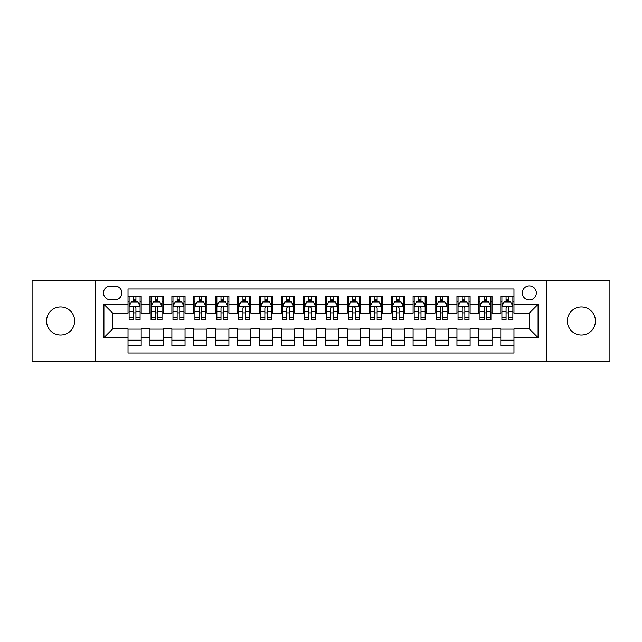 <?xml version="1.0" encoding="UTF-8"?>
<svg xmlns="http://www.w3.org/2000/svg" width="642" height="642" viewBox="0 0 642 642"><rect width="100%" height="100%" fill="white"/><g stroke="black" fill="none" stroke-linecap="round" stroke-linejoin="round"><path stroke-width="0.96" d="M581.395 306.964A14.036 14.036 0 0 0 567.359 321A14.036 14.036 0 0 0 581.395 335.036A14.036 14.036 0 0 0 595.431 321A14.036 14.036 0 0 0 581.395 306.964M60.605 306.964A14.036 14.036 0 0 0 46.569 321A14.036 14.036 0 0 0 60.605 335.036A14.036 14.036 0 0 0 74.641 321A14.036 14.036 0 0 0 60.605 306.964M529.313 285.915A7.014 7.014 0 0 0 522.299 292.929A7.014 7.014 0 0 0 529.313 299.95A7.014 7.014 0 0 0 536.335 292.929A7.014 7.014 0 0 0 529.313 285.915M546.856 361.566L609.9 361.566L609.9 280.434L546.856 280.434L546.856 361.566L95.144 361.566L95.144 280.434L32.1 280.434L32.1 361.566L95.144 361.566M513.969 296.331L500.808 296.331L500.808 304.332L492.037 304.332L492.037 313.103L500.808 313.103L500.808 304.332M492.037 304.332L492.037 296.331L478.884 296.331L478.884 304.332L470.113 304.332L470.113 313.103L478.884 313.103L478.884 304.332M470.113 304.332L470.113 296.331L456.952 296.331L456.952 304.332L448.18 304.332L448.18 313.103L456.952 313.103L456.952 304.332M448.18 304.332L448.18 296.331L435.027 296.331L435.027 304.332L426.256 304.332L426.256 313.103L435.027 313.103L435.027 304.332M426.256 304.332L426.256 296.331L413.095 296.331L413.095 304.332L404.324 304.332L404.324 313.103L413.095 313.103L413.095 304.332M404.324 304.332L404.324 296.331L391.171 296.331L391.171 304.332L382.399 304.332L382.399 313.103L391.171 313.103L391.171 304.332M382.399 304.332L382.399 296.331L369.238 296.331L369.238 304.332L360.467 304.332L360.467 313.103L369.238 313.103L369.238 304.332M360.467 304.332L360.467 296.331L347.314 296.331L347.314 304.332L338.543 304.332L338.543 313.103L347.314 313.103L347.314 304.332M338.543 304.332L338.543 296.331L325.382 296.331L325.382 304.332L316.618 304.332L316.618 313.103L325.382 313.103L325.382 304.332M316.618 304.332L316.618 296.331L303.457 296.331L303.457 304.332L294.686 304.332L294.686 313.103L303.457 313.103L303.457 304.332M294.686 304.332L294.686 296.331L281.533 296.331L281.533 304.332L272.762 304.332L272.762 313.103L281.533 313.103L281.533 304.332M272.762 304.332L272.762 296.331L259.601 296.331L259.601 304.332L250.829 304.332L250.829 313.103L259.601 313.103L259.601 304.332M250.829 304.332L250.829 296.331L237.676 296.331L237.676 304.332L228.905 304.332L228.905 313.103L237.676 313.103L237.676 304.332M228.905 304.332L228.905 296.331L215.744 296.331L215.744 304.332L206.973 304.332L206.973 313.103L215.744 313.103L215.744 304.332M206.973 304.332L206.973 296.331L193.82 296.331L193.82 304.332L185.048 304.332L185.048 313.103L193.82 313.103L193.82 304.332M185.048 304.332L185.048 296.331L171.887 296.331L171.887 304.332L163.116 304.332L163.116 313.103L171.887 313.103L171.887 304.332M163.116 304.332L163.116 296.331L149.963 296.331L149.963 313.103L141.192 313.103L141.192 296.331L128.031 296.331M128.031 345.669L141.192 345.669L141.192 328.897L149.963 328.897L149.963 345.669L163.116 345.669L163.116 328.897L171.887 328.897L171.887 337.668L163.116 337.668M171.887 337.668L171.887 345.669L185.048 345.669L185.048 328.897L193.82 328.897L193.82 337.668L185.048 337.668M193.82 337.668L193.82 345.669L206.973 345.669L206.973 328.897L215.744 328.897L215.744 337.668L206.973 337.668M215.744 337.668L215.744 345.669L228.905 345.669L228.905 328.897L237.676 328.897L237.676 337.668L228.905 337.668M237.676 337.668L237.676 345.669L250.829 345.669L250.829 328.897L259.601 328.897L259.601 337.668L250.829 337.668M259.601 337.668L259.601 345.669L272.762 345.669L272.762 328.897L281.533 328.897L281.533 337.668L272.762 337.668M281.533 337.668L281.533 345.669L294.686 345.669L294.686 328.897L303.457 328.897L303.457 337.668L294.686 337.668M303.457 337.668L303.457 345.669L316.618 345.669L316.618 328.897L325.382 328.897L325.382 337.668L316.618 337.668M325.382 337.668L325.382 345.669L338.543 345.669L338.543 328.897L347.314 328.897L347.314 337.668L338.543 337.668M347.314 337.668L347.314 345.669L360.467 345.669L360.467 328.897L369.238 328.897L369.238 337.668L360.467 337.668M369.238 337.668L369.238 345.669L382.399 345.669L382.399 328.897L391.171 328.897L391.171 337.668L382.399 337.668M391.171 337.668L391.171 345.669L404.324 345.669L404.324 328.897L413.095 328.897L413.095 337.668L404.324 337.668M413.095 337.668L413.095 345.669L426.256 345.669L426.256 328.897L435.027 328.897L435.027 337.668L426.256 337.668M435.027 337.668L435.027 345.669L448.18 345.669L448.18 328.897L456.952 328.897L456.952 337.668L448.18 337.668M456.952 337.668L456.952 345.669L470.113 345.669L470.113 328.897L478.884 328.897L478.884 337.668L470.113 337.668M478.884 337.668L478.884 345.669L492.037 345.669L492.037 328.897L500.808 328.897L500.808 337.668L492.037 337.668M110.272 299.734L115.095 299.734A6.797 6.797 0 0 0 121.892 292.929A6.797 6.797 0 0 0 115.095 286.131L110.272 286.131A6.797 6.797 0 0 0 103.474 292.929A6.797 6.797 0 0 0 110.272 299.734M546.856 280.434L95.144 280.434M513.969 304.332L513.969 288.988L128.031 288.988L128.031 313.103L112.687 313.103L112.687 328.897L128.031 328.897L128.031 353.012L513.969 353.012L513.969 328.897L529.313 328.897L529.313 313.103L513.969 313.103L513.969 304.332L538.084 304.332L538.084 337.668L513.969 337.668M128.031 337.668L103.916 337.668L103.916 304.332L128.031 304.332M500.808 337.668L500.808 345.669L513.969 345.669M128.031 301.812L129.13 301.812M133.295 301.812L135.927 301.812M140.092 301.812L141.192 301.812M128.031 312.887L129.13 312.887M133.295 312.887L135.927 312.887M140.092 312.887L141.192 312.887M128.031 329.113L141.192 329.113M128.031 340.188L141.192 340.188M149.963 312.887L151.063 312.887M155.228 312.887L157.86 312.887M162.025 312.887L163.116 312.887M149.963 301.812L151.063 301.812M155.228 301.812L157.86 301.812M162.025 301.812L163.116 301.812M149.963 329.113L163.116 329.113M149.963 340.188L163.116 340.188M171.887 329.113L185.048 329.113M171.887 340.188L185.048 340.188M171.887 301.812L172.987 301.812M177.152 301.812L179.784 301.812M183.949 301.812L185.048 301.812M171.887 312.887L172.987 312.887M177.152 312.887L179.784 312.887M183.949 312.887L185.048 312.887M193.82 329.113L206.973 329.113M193.82 340.188L206.973 340.188M193.82 301.812L194.911 301.812M199.084 301.812L201.708 301.812M205.881 301.812L206.973 301.812M193.82 312.887L194.911 312.887M199.084 312.887L201.708 312.887M205.881 312.887L206.973 312.887M215.744 329.113L228.905 329.113M215.744 340.188L228.905 340.188M215.744 301.812L216.844 301.812M221.008 301.812L223.641 301.812M227.806 301.812L228.905 301.812M215.744 312.887L216.844 312.887M221.008 312.887L223.641 312.887M227.806 312.887L228.905 312.887M237.676 329.113L250.829 329.113M237.676 340.188L250.829 340.188M237.676 301.812L238.768 301.812M242.933 301.812L245.565 301.812M249.738 301.812L250.829 301.812M237.676 312.887L238.768 312.887M242.933 312.887L245.565 312.887M249.738 312.887L250.829 312.887M259.601 329.113L272.762 329.113M259.601 340.188L272.762 340.188M259.601 301.812L260.7 301.812M264.865 301.812L267.497 301.812M271.662 301.812L272.762 301.812M259.601 312.887L260.7 312.887M264.865 312.887L267.497 312.887M271.662 312.887L272.762 312.887M281.533 329.113L294.686 329.113M281.533 340.188L294.686 340.188M281.533 301.812L282.624 301.812M286.789 301.812L289.422 301.812M293.587 301.812L294.686 301.812M281.533 312.887L282.624 312.887M286.789 312.887L289.422 312.887M293.587 312.887L294.686 312.887M303.457 329.113L316.618 329.113M303.457 340.188L316.618 340.188M303.457 301.812L304.557 301.812M308.722 301.812L311.354 301.812M315.519 301.812L316.618 301.812M303.457 312.887L304.557 312.887M308.722 312.887L311.354 312.887M315.519 312.887L316.618 312.887M325.382 329.113L338.543 329.113M325.382 340.188L338.543 340.188M325.382 301.812L326.481 301.812M330.646 301.812L333.278 301.812M337.443 301.812L338.543 301.812M325.382 312.887L326.481 312.887M330.646 312.887L333.278 312.887M337.443 312.887L338.543 312.887M347.314 329.113L360.467 329.113M347.314 340.188L360.467 340.188M347.314 301.812L348.413 301.812M352.578 301.812L355.211 301.812M359.376 301.812L360.467 301.812M347.314 312.887L348.413 312.887M352.578 312.887L355.211 312.887M359.376 312.887L360.467 312.887M369.238 329.113L382.399 329.113M369.238 340.188L382.399 340.188M369.238 301.812L370.338 301.812M374.503 301.812L377.135 301.812M381.3 301.812L382.399 301.812M369.238 312.887L370.338 312.887M374.503 312.887L377.135 312.887M381.3 312.887L382.399 312.887M391.171 329.113L404.324 329.113M391.171 340.188L404.324 340.188M391.171 301.812L392.262 301.812M396.435 301.812L399.067 301.812M403.232 301.812L404.324 301.812M391.171 312.887L392.262 312.887M396.435 312.887L399.067 312.887M403.232 312.887L404.324 312.887M413.095 329.113L426.256 329.113M413.095 340.188L426.256 340.188M413.095 301.812L414.194 301.812M418.359 301.812L420.992 301.812M425.156 301.812L426.256 301.812M413.095 312.887L414.194 312.887M418.359 312.887L420.992 312.887M425.156 312.887L426.256 312.887M435.027 329.113L448.18 329.113M435.027 340.188L448.18 340.188M435.027 301.812L436.119 301.812M440.292 301.812L442.916 301.812M447.089 301.812L448.18 301.812M435.027 312.887L436.119 312.887M440.292 312.887L442.916 312.887M447.089 312.887L448.18 312.887M456.952 329.113L470.113 329.113M456.952 340.188L470.113 340.188M456.952 301.812L458.051 301.812M462.216 301.812L464.848 301.812M469.013 301.812L470.113 301.812M456.952 312.887L458.051 312.887M462.216 312.887L464.848 312.887M469.013 312.887L470.113 312.887M478.884 329.113L492.037 329.113M478.884 340.188L492.037 340.188M478.884 301.812L479.975 301.812M484.14 301.812L486.772 301.812M490.937 301.812L492.037 301.812M478.884 312.887L479.975 312.887M484.14 312.887L486.772 312.887M490.937 312.887L492.037 312.887M500.808 329.113L513.969 329.113M500.808 340.188L513.969 340.188M500.808 301.812L501.908 301.812M506.073 301.812L508.705 301.812M512.87 301.812L513.969 301.812M500.808 312.887L501.908 312.887M506.073 312.887L508.705 312.887M512.87 312.887L513.969 312.887M112.687 313.103L103.916 304.332M112.687 328.897L103.916 337.668M538.084 304.332L529.313 313.103M538.084 337.668L529.313 328.897M135.927 299.18L133.295 299.18M140.092 317.894L135.927 317.894L135.927 319.684L140.092 319.684L140.092 306.306L137.902 301.925L131.321 301.925L129.13 306.306L129.13 319.684L133.295 319.684L133.295 317.894L129.13 317.894M129.13 306.306L129.13 296.331M140.092 306.306L140.092 296.331M133.295 301.925L133.295 296.331M135.927 296.331L135.927 301.925M135.927 317.894L135.927 307.951C135.053 306.266 134.178 306.266 133.295 307.951L133.295 317.894M157.86 299.18L155.228 299.18M162.025 317.894L157.86 317.894L157.86 319.684L162.025 319.684L162.025 306.306L159.834 301.925L153.253 301.925L151.063 306.306L151.063 319.684L155.228 319.684L155.228 317.894L151.063 317.894M151.063 306.306L151.063 296.331M162.025 306.306L162.025 296.331M155.228 301.925L155.228 296.331M157.86 296.331L157.86 301.925M157.86 317.894L157.86 307.951C156.977 306.266 156.102 306.266 155.228 307.951L155.228 317.894M179.784 299.18L177.152 299.18M183.949 317.894L179.784 317.894L179.784 319.684L183.949 319.684L183.949 306.306L181.758 301.925L175.178 301.925L172.987 306.306L172.987 319.684L177.152 319.684L177.152 317.894L172.987 317.894M172.987 306.306L172.987 296.331M183.949 306.306L183.949 296.331M177.152 301.925L177.152 296.331M179.784 296.331L179.784 301.925M179.784 317.894L179.784 307.951C178.909 306.266 178.035 306.266 177.152 307.951L177.152 317.894M201.708 299.18L199.084 299.18M205.881 317.894L201.708 317.894L201.708 319.684L205.881 319.684L205.881 306.306L203.683 301.925L197.11 301.925L194.911 306.306L194.911 319.684L199.084 319.684L199.084 317.894L194.911 317.894M194.911 306.306L194.911 296.331M205.881 306.306L205.881 296.331M199.084 301.925L199.084 296.331M201.708 296.331L201.708 301.925M201.708 317.894L201.708 307.951C200.834 306.266 199.959 306.266 199.084 307.951L199.084 317.894M223.641 299.18L221.008 299.18M227.806 317.894L223.641 317.894L223.641 319.684L227.806 319.684L227.806 306.306L225.615 301.925L219.034 301.925L216.844 306.306L216.844 319.684L221.008 319.684L221.008 317.894L216.844 317.894M216.844 306.306L216.844 296.331M227.806 306.306L227.806 296.331M221.008 301.925L221.008 296.331M223.641 296.331L223.641 301.925M223.641 317.894L223.641 307.951C222.766 306.266 221.883 306.266 221.008 307.951L221.008 317.894M245.565 299.18L242.933 299.18M249.738 317.894L245.565 317.894L245.565 319.684L249.738 319.684L249.738 306.306L247.539 301.925L240.967 301.925L238.768 306.306L238.768 319.684L242.933 319.684L242.933 317.894L238.768 317.894M238.768 306.306L238.768 296.331M249.738 306.306L249.738 296.331M242.933 301.925L242.933 296.331M245.565 296.331L245.565 301.925M245.565 317.894L245.565 307.951C244.69 306.266 243.816 306.266 242.933 307.951L242.933 317.894M267.497 299.18L264.865 299.18M271.662 317.894L267.497 317.894L267.497 319.684L271.662 319.684L271.662 306.306L269.471 301.925L262.891 301.925L260.7 306.306L260.7 319.684L264.865 319.684L264.865 317.894L260.7 317.894M260.7 306.306L260.7 296.331M271.662 306.306L271.662 296.331M264.865 301.925L264.865 296.331M267.497 296.331L267.497 301.925M267.497 317.894L267.497 307.951C266.623 306.266 265.74 306.266 264.865 307.951L264.865 317.894M289.422 299.18L286.789 299.18M293.587 317.894L289.422 317.894L289.422 319.684L293.587 319.684L293.587 306.306L291.396 301.925L284.815 301.925L282.624 306.306L282.624 319.684L286.789 319.684L286.789 317.894L282.624 317.894M282.624 306.306L282.624 296.331M293.587 306.306L293.587 296.331M286.789 301.925L286.789 296.331M289.422 296.331L289.422 301.925M289.422 317.894L289.422 307.951C288.547 306.266 287.672 306.266 286.789 307.951L286.789 317.894M311.354 299.18L308.722 299.18M315.519 317.894L311.354 317.894L311.354 319.684L315.519 319.684L315.519 306.306L313.328 301.925L306.748 301.925L304.557 306.306L304.557 319.684L308.722 319.684L308.722 317.894L304.557 317.894M304.557 306.306L304.557 296.331M315.519 306.306L315.519 296.331M308.722 301.925L308.722 296.331M311.354 296.331L311.354 301.925M311.354 317.894L311.354 307.951C310.479 306.266 309.596 306.266 308.722 307.951L308.722 317.894M333.278 299.18L330.646 299.18M337.443 317.894L333.278 317.894L333.278 319.684L337.443 319.684L337.443 306.306L335.252 301.925L328.672 301.925L326.481 306.306L326.481 319.684L330.646 319.684L330.646 317.894L326.481 317.894M326.481 306.306L326.481 296.331M337.443 306.306L337.443 296.331M330.646 301.925L330.646 296.331M333.278 296.331L333.278 301.925M333.278 317.894L333.278 307.951C332.404 306.266 331.529 306.266 330.646 307.951L330.646 317.894M355.211 299.18L352.578 299.18M359.376 317.894L355.211 317.894L355.211 319.684L359.376 319.684L359.376 306.306L357.185 301.925L350.604 301.925L348.413 306.306L348.413 319.684L352.578 319.684L352.578 317.894L348.413 317.894M348.413 306.306L348.413 296.331M359.376 306.306L359.376 296.331M352.578 301.925L352.578 296.331M355.211 296.331L355.211 301.925M355.211 317.894L355.211 307.951C354.328 306.266 353.453 306.266 352.578 307.951L352.578 317.894M377.135 299.18L374.503 299.18M381.3 317.894L377.135 317.894L377.135 319.684L381.3 319.684L381.3 306.306L379.109 301.925L372.529 301.925L370.338 306.306L370.338 319.684L374.503 319.684L374.503 317.894L370.338 317.894M370.338 306.306L370.338 296.331M381.3 306.306L381.3 296.331M374.503 301.925L374.503 296.331M377.135 296.331L377.135 301.925M377.135 317.894L377.135 307.951C376.26 306.266 375.385 306.266 374.503 307.951L374.503 317.894M399.067 299.18L396.435 299.18M403.232 317.894L399.067 317.894L399.067 319.684L403.232 319.684L403.232 306.306L401.033 301.925L394.461 301.925L392.262 306.306L392.262 319.684L396.435 319.684L396.435 317.894L392.262 317.894M392.262 306.306L392.262 296.331M403.232 306.306L403.232 296.331M396.435 301.925L396.435 296.331M399.067 296.331L399.067 301.925M399.067 317.894L399.067 307.951C398.184 306.266 397.31 306.266 396.435 307.951L396.435 317.894M420.992 299.18L418.359 299.18M425.156 317.894L420.992 317.894L420.992 319.684L425.156 319.684L425.156 306.306L422.966 301.925L416.385 301.925L414.194 306.306L414.194 319.684L418.359 319.684L418.359 317.894L414.194 317.894M414.194 306.306L414.194 296.331M425.156 306.306L425.156 296.331M418.359 301.925L418.359 296.331M420.992 296.331L420.992 301.925M420.992 317.894L420.992 307.951C420.117 306.266 419.242 306.266 418.359 307.951L418.359 317.894M442.916 299.18L440.292 299.18M447.089 317.894L442.916 317.894L442.916 319.684L447.089 319.684L447.089 306.306L444.89 301.925L438.317 301.925L436.119 306.306L436.119 319.684L440.292 319.684L440.292 317.894L436.119 317.894M436.119 306.306L436.119 296.331M447.089 306.306L447.089 296.331M440.292 301.925L440.292 296.331M442.916 296.331L442.916 301.925M442.916 317.894L442.916 307.951C442.041 306.266 441.166 306.266 440.292 307.951L440.292 317.894M464.848 299.18L462.216 299.18M469.013 317.894L464.848 317.894L464.848 319.684L469.013 319.684L469.013 306.306L466.822 301.925L460.242 301.925L458.051 306.306L458.051 319.684L462.216 319.684L462.216 317.894L458.051 317.894M458.051 306.306L458.051 296.331M469.013 306.306L469.013 296.331M462.216 301.925L462.216 296.331M464.848 296.331L464.848 301.925M464.848 317.894L464.848 307.951C463.973 306.266 463.091 306.266 462.216 307.951L462.216 317.894M486.772 299.18L484.14 299.18M490.937 317.894L486.772 317.894L486.772 319.684L490.937 319.684L490.937 306.306L488.747 301.925L482.166 301.925L479.975 306.306L479.975 319.684L484.14 319.684L484.14 317.894L479.975 317.894M479.975 306.306L479.975 296.331M490.937 306.306L490.937 296.331M484.14 301.925L484.14 296.331M486.772 296.331L486.772 301.925M486.772 317.894L486.772 307.951C485.898 306.266 485.023 306.266 484.14 307.951L484.14 317.894M508.705 299.18L506.073 299.18M512.87 317.894L508.705 317.894L508.705 319.684L512.87 319.684L512.87 306.306L510.679 301.925L504.098 301.925L501.908 306.306L501.908 319.684L506.073 319.684L506.073 317.894L501.908 317.894M501.908 306.306L501.908 296.331M512.87 306.306L512.87 296.331M506.073 301.925L506.073 296.331M508.705 296.331L508.705 301.925M508.705 317.894L508.705 307.951C507.83 306.266 506.947 306.266 506.073 307.951L506.073 317.894M149.963 337.668L141.192 337.668M149.963 304.332L141.192 304.332M140.036 306.202L129.186 306.202M129.13 303.128L130.719 303.128M138.503 303.128L140.092 303.128M133.295 311.394L129.13 311.394M140.092 311.394L135.927 311.394M135.927 300.576L133.295 300.576M161.969 306.202L151.111 306.202M151.063 303.128L152.652 303.128M160.436 303.128L162.025 303.128M155.228 311.394L151.063 311.394M162.025 311.394L157.86 311.394M157.86 300.576L155.228 300.576M183.893 306.202L173.043 306.202M172.987 303.128L174.576 303.128M182.36 303.128L183.949 303.128M177.152 311.394L172.987 311.394M183.949 311.394L179.784 311.394M179.784 300.576L177.152 300.576M205.825 306.202L194.967 306.202M194.911 303.128L196.5 303.128M204.292 303.128L205.881 303.128M199.084 311.394L194.911 311.394M205.881 311.394L201.708 311.394M201.708 300.576L199.084 300.576M227.75 306.202L216.9 306.202M216.844 303.128L218.432 303.128M226.217 303.128L227.806 303.128M221.008 311.394L216.844 311.394M227.806 311.394L223.641 311.394M223.641 300.576L221.008 300.576M249.682 306.202L238.824 306.202M238.768 303.128L240.357 303.128M248.141 303.128L249.738 303.128M242.933 311.394L238.768 311.394M249.738 311.394L245.565 311.394M245.565 300.576L242.933 300.576M271.606 306.202L260.756 306.202M260.7 303.128L262.289 303.128M270.073 303.128L271.662 303.128M264.865 311.394L260.7 311.394M271.662 311.394L267.497 311.394M267.497 300.576L264.865 300.576M293.538 306.202L282.681 306.202M282.624 303.128L284.213 303.128M291.998 303.128L293.587 303.128M286.789 311.394L282.624 311.394M293.587 311.394L289.422 311.394M289.422 300.576L286.789 300.576M315.463 306.202L304.605 306.202M304.557 303.128L306.146 303.128M313.93 303.128L315.519 303.128M308.722 311.394L304.557 311.394M315.519 311.394L311.354 311.394M311.354 300.576L308.722 300.576M337.395 306.202L326.537 306.202M326.481 303.128L328.07 303.128M335.854 303.128L337.443 303.128M330.646 311.394L326.481 311.394M337.443 311.394L333.278 311.394M333.278 300.576L330.646 300.576M359.319 306.202L348.462 306.202M348.413 303.128L350.002 303.128M357.787 303.128L359.376 303.128M352.578 311.394L348.413 311.394M359.376 311.394L355.211 311.394M355.211 300.576L352.578 300.576M381.244 306.202L370.394 306.202M370.338 303.128L371.927 303.128M379.711 303.128L381.3 303.128M374.503 311.394L370.338 311.394M381.3 311.394L377.135 311.394M377.135 300.576L374.503 300.576M403.176 306.202L392.318 306.202M392.262 303.128L393.859 303.128M401.643 303.128L403.232 303.128M396.435 311.394L392.262 311.394M403.232 311.394L399.067 311.394M399.067 300.576L396.435 300.576M425.1 306.202L414.251 306.202M414.194 303.128L415.783 303.128M423.568 303.128L425.156 303.128M418.359 311.394L414.194 311.394M425.156 311.394L420.992 311.394M420.992 300.576L418.359 300.576M447.033 306.202L436.175 306.202M436.119 303.128L437.708 303.128M445.5 303.128L447.089 303.128M440.292 311.394L436.119 311.394M447.089 311.394L442.916 311.394M442.916 300.576L440.292 300.576M468.957 306.202L458.107 306.202M458.051 303.128L459.64 303.128M467.424 303.128L469.013 303.128M462.216 311.394L458.051 311.394M469.013 311.394L464.848 311.394M464.848 300.576L462.216 300.576M490.889 306.202L480.031 306.202M479.975 303.128L481.564 303.128M489.348 303.128L490.937 303.128M484.14 311.394L479.975 311.394M490.937 311.394L486.772 311.394M486.772 300.576L484.14 300.576M512.814 306.202L501.964 306.202M501.908 303.128L503.497 303.128M511.281 303.128L512.87 303.128M506.073 311.394L501.908 311.394M512.87 311.394L508.705 311.394M508.705 300.576L506.073 300.576"/></g></svg>
